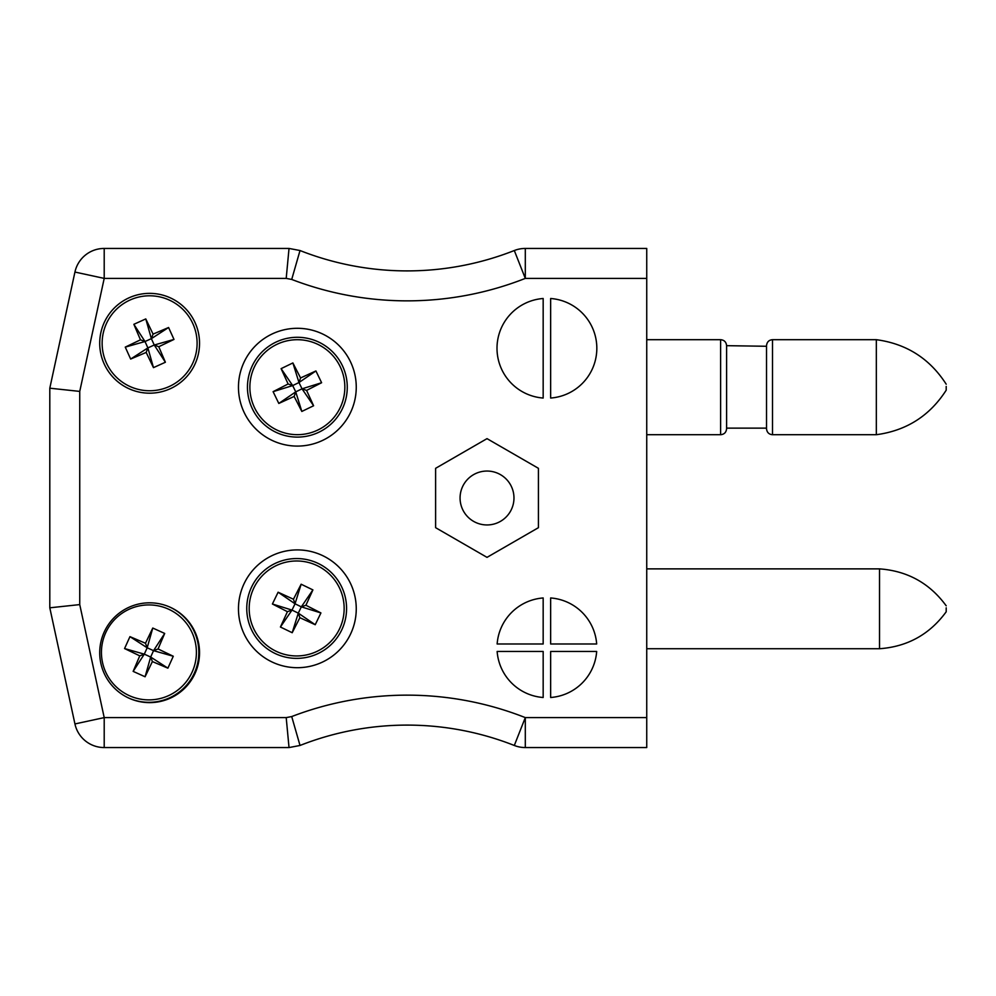 <?xml version="1.0" encoding="UTF-8"?>
<svg xmlns="http://www.w3.org/2000/svg" width="996" height="996" viewBox="0 0 996 996"><rect width="100%" height="100%" fill="white"/><g stroke="black" fill="none" stroke-linecap="round" stroke-linejoin="round"><path stroke-width="1.49" d="M513.973 498A26.954 26.954 0 0 1 473.548 521.344A26.954 26.954 0 0 1 473.548 474.656A26.954 26.954 0 0 1 513.973 498M356.257 387.195A58.901 58.901 0 0 1 267.912 438.203A58.901 58.901 0 0 1 267.912 336.187A58.901 58.901 0 0 1 356.257 387.195M435.613 527.681L487.019 557.362L538.425 527.681L538.425 468.319L487.019 438.638L435.613 468.319L435.613 527.681M199.536 343.271A49.912 49.912 0 0 0 124.662 300.057A49.912 49.912 0 0 0 124.662 386.498A49.912 49.912 0 0 0 199.536 343.271M199.536 652.729A49.912 49.912 0 0 0 124.662 609.502A49.912 49.912 0 0 0 124.662 695.943A49.912 49.912 0 0 0 199.536 652.729M550.651 298.501L550.651 398.039A49.912 49.912 0 0 0 596.828 348.264A49.912 49.912 0 0 0 550.651 298.501M550.651 697.499A49.912 49.912 0 0 0 596.679 651.471L550.651 651.471L550.651 697.499M550.651 643.989L596.679 643.989A49.912 49.912 0 0 0 550.651 597.961L550.651 643.989M543.169 643.989L543.169 597.961A49.912 49.912 0 0 0 497.141 643.989L543.169 643.989M646.74 278.394L525.303 278.394L514.31 250.531A29.942 29.942 0 0 1 525.303 248.44L646.74 248.44L646.74 747.56L525.303 747.56A29.942 29.942 0 0 1 514.31 745.469L525.303 717.606L646.74 717.606M497.141 651.471A49.912 49.912 0 0 0 543.169 697.499L543.169 651.471L497.141 651.471M543.169 298.501A49.912 49.912 0 0 0 497.004 348.264A49.912 49.912 0 0 0 543.169 398.039L543.169 298.501M356.257 608.805A58.901 58.901 0 0 1 267.912 659.813A58.901 58.901 0 0 1 267.912 557.797A58.901 58.901 0 0 1 356.257 608.805M74.937 272.057L104.207 278.394L104.207 248.44A29.942 29.942 0 0 0 74.937 272.057A29.942 29.942 0 0 1 104.207 248.44L289.027 248.44L300.02 250.531L291.716 279.44L286.201 278.394L104.207 278.394L79.742 391.403L79.742 604.597L104.207 717.606L286.201 717.606L291.716 716.56A321.92 321.92 0 0 1 525.303 717.606L525.303 747.56A29.942 29.942 0 0 1 514.31 745.469A291.977 291.977 0 0 0 300.02 745.469L289.027 747.56L104.207 747.56A29.942 29.942 0 0 1 74.937 723.943L49.8 607.809L49.8 388.191L74.937 272.057L49.8 388.191L49.8 607.809L74.937 723.943L104.207 717.606L104.207 747.56A29.942 29.942 0 0 1 74.937 723.943M286.201 717.606L289.027 747.56L300.02 745.469L291.716 716.56L299.609 744.049M49.8 607.809L79.742 604.597M49.8 388.191L79.742 391.403M289.027 248.44L286.201 278.394M514.31 250.531A291.977 291.977 0 0 1 300.02 250.531A291.977 291.977 0 0 0 514.31 250.531A29.942 29.942 0 0 1 525.303 248.44L525.303 278.394A321.92 321.92 0 0 1 291.716 279.44L299.609 251.951M106.36 362.855A47.484 47.484 0 0 1 154.293 296.024A47.484 47.484 0 0 1 188.207 370.948A47.484 47.484 0 0 1 106.36 362.855M104.157 363.851A49.912 49.912 0 0 1 154.529 293.608A49.912 49.912 0 0 1 190.186 372.367A49.912 49.912 0 0 1 104.157 363.851A49.912 49.912 0 0 1 154.529 293.608A49.912 49.912 0 0 1 190.186 372.367A49.912 49.912 0 0 1 104.157 363.851M140.461 339.823L133.862 324.31L145.777 318.919L153.073 334.121L168.585 327.51L173.989 339.424L158.775 346.733L165.386 362.245L153.471 367.636L146.175 352.435L130.65 359.046L125.259 347.118L140.461 339.823L145.005 341.528L133.862 324.31M145.777 318.919L151.367 338.652L145.005 341.528L147.881 347.903L130.65 359.046M125.259 347.118L145.005 341.528M146.175 352.435L147.881 347.903L154.243 345.014L165.386 362.245M153.471 367.636L147.881 347.903M158.775 346.733L154.243 345.014L151.367 338.652L168.585 327.51M173.989 339.424L154.243 345.014M153.073 334.121L151.367 338.652M192.178 671.989A47.484 47.484 0 0 1 110.332 680.081A47.484 47.484 0 0 1 144.246 605.157A47.484 47.484 0 0 1 192.178 671.989M194.394 672.985A49.912 49.912 0 0 1 128.696 698.034A49.912 49.912 0 0 0 194.394 672.985A49.912 49.912 0 0 0 169.855 607.099A49.912 49.912 0 0 1 194.394 672.985M152.376 661.568L145.08 676.77L133.153 671.379L139.764 655.854L124.562 648.558L129.953 636.643L145.478 643.254L152.774 628.04L164.689 633.444L158.078 648.956L173.279 656.252L167.888 668.167L152.376 661.568L150.67 657.036L145.08 676.77M133.153 671.379L144.296 654.148L150.67 657.036L153.546 650.662L173.279 656.252M167.888 668.167L150.67 657.036M158.078 648.956L153.546 650.662L147.184 647.786L152.774 628.04M164.689 633.444L153.546 650.662M145.478 643.254L147.184 647.786L144.296 654.148L124.562 648.558M129.953 636.643L147.184 647.786M139.764 655.854L144.296 654.148M946.2 607.834L946.2 611.793C929.666 634.39 907.431 646.703 879.518 648.732L879.518 568.878C907.431 570.907 929.666 583.22 946.2 605.805M946.2 386.436L946.2 390.195L946.2 386.436M876.331 434.717L772.51 434.717L772.51 339.686L876.331 339.686L876.331 434.717C906.472 430.646 929.766 415.805 946.2 390.195M766.522 346.272L766.522 428.728L766.522 346.272L726.594 345.674L726.594 428.728C726.208 432.401 724.204 434.393 720.606 434.717L720.606 339.686C724.204 340.01 726.208 342.002 726.594 345.674M254.615 407.874A47.484 47.484 0 0 1 300.817 339.835A47.484 47.484 0 0 1 336.636 413.875A47.484 47.484 0 0 1 254.615 407.874M252.436 408.933A49.912 49.912 0 0 1 300.991 337.42A49.912 49.912 0 0 1 338.652 415.232A49.912 49.912 0 0 1 252.436 408.933A49.912 49.912 0 0 1 300.991 337.42A49.912 49.912 0 0 1 338.652 415.232A49.912 49.912 0 0 1 252.436 408.933M288.118 383.983L281.109 368.645L292.886 362.942L300.568 377.957L315.919 370.948L321.608 382.725L306.594 390.407L313.603 405.758L301.825 411.448L294.144 396.445L278.805 403.442L273.103 391.665L288.118 383.983L292.687 385.577L281.109 368.645M292.886 362.942L298.987 382.526L292.687 385.577L295.737 391.864L278.805 403.442M273.103 391.665L292.687 385.577M294.144 396.445L295.737 391.864L302.025 388.826L313.603 405.758M301.825 411.448L295.737 391.864M306.594 390.407L302.025 388.826L298.987 382.526L315.919 370.948M321.608 382.725L302.025 388.826M300.568 377.957L298.987 382.526M339.412 629.148A47.484 47.484 0 0 1 257.379 635.137A47.484 47.484 0 0 1 293.21 561.109A47.484 47.484 0 0 1 339.412 629.148M341.591 630.207A49.912 49.912 0 0 1 255.374 636.506A49.912 49.912 0 0 1 293.023 558.694A49.912 49.912 0 0 1 341.591 630.207A49.912 49.912 0 0 1 255.374 636.506A49.912 49.912 0 0 1 293.023 558.694A49.912 49.912 0 0 1 341.591 630.207M299.883 617.707L292.202 632.721L280.424 627.019L287.421 611.681L272.406 603.999L278.108 592.222L293.447 599.231L301.141 584.216L312.906 589.906L305.909 605.257L320.924 612.938L315.222 624.716L299.883 617.707L298.29 613.138L292.202 632.721M280.424 627.019L292.002 610.087L298.29 613.138L301.327 606.85L320.924 612.938M315.222 624.716L298.29 613.138M305.909 605.257L301.327 606.85L295.04 603.8L301.141 584.216M312.906 589.906L301.327 606.85M293.447 599.231L295.04 603.8L292.002 610.087L272.406 603.999M278.108 592.222L295.04 603.8M287.421 611.681L292.002 610.087M514.31 745.469A291.977 291.977 0 0 0 300.02 745.469M646.74 648.732L879.518 648.732M646.74 568.878L879.518 568.878M876.331 339.686C906.472 343.757 929.766 358.597 946.2 384.207M772.51 339.686C768.9 340.01 766.908 342.002 766.522 345.674M772.51 434.717C768.9 434.393 766.908 432.401 766.522 428.728M726.594 428.131L766.522 428.131M646.74 434.717L720.606 434.717M646.74 339.686L720.606 339.686"/></g></svg>
